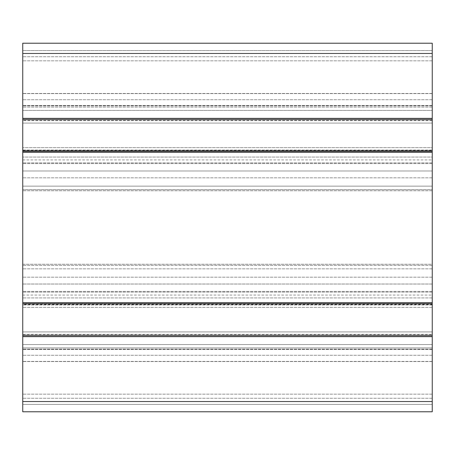 <?xml version="1.0" encoding="UTF-8"?>
<svg xmlns="http://www.w3.org/2000/svg" width="455" height="455" viewBox="0 0 455 455"><rect width="100%" height="100%" fill="white"/><g stroke="black" fill="none" stroke-linecap="round" stroke-linejoin="round"><path stroke-width="0.34" stroke-dasharray="2.27 1.71" d="M432.25 123.078L432.25 110.434L22.75 110.434L22.75 43.225L22.75 123.078L22.75 50.596L22.75 110.434L432.25 110.434L432.25 56.739L432.25 123.078L22.75 123.078L432.25 123.078L432.25 50.596L432.25 123.078L22.75 123.078L432.25 123.078M432.25 319.637L432.25 304.691L432.25 319.637M22.75 319.637L22.75 304.691L22.75 319.637M432.25 53.462L432.25 411.775L22.75 411.775L22.75 344.566L432.25 344.566L22.75 344.566L22.75 331.923L432.25 331.923L432.25 411.775L432.25 331.923L22.75 331.923L22.75 43.225L432.25 43.225L432.25 60.833L432.25 43.225L22.75 43.225L432.25 43.225L432.25 53.462L22.75 53.462M432.25 264.258L432.25 190.742L432.25 307.352L432.25 264.258L22.75 264.258L22.75 150.719C22.75 162.879 22.75 162.879 22.75 150.719C22.75 162.879 22.75 162.879 22.75 150.719L22.75 268.854L22.75 264.258L432.25 264.258M432.25 189.581L432.25 170.978L22.75 170.978L22.75 284.022L22.75 170.978L22.75 284.022L22.75 170.978L432.25 170.978L432.25 284.022L432.25 189.581L432.25 284.022L22.75 284.022L432.25 284.022L432.25 170.978L432.25 189.581L22.75 189.581L432.25 189.581M432.25 135.362L432.25 120.416L432.25 135.362M22.75 135.362L22.75 120.416L22.75 135.362M432.25 304.281C432.25 292.121 432.25 292.121 432.25 304.281C432.25 292.121 432.25 292.121 432.25 304.281L22.75 304.281L22.75 307.352L22.75 268.854L22.75 304.281C22.75 292.121 22.75 292.121 22.75 304.281C22.75 292.121 22.75 292.121 22.75 304.281L432.25 304.281M432.25 186.146L432.25 162.873L432.25 186.146L22.75 186.146L432.25 186.146M432.25 157.083L432.25 150.048L432.25 157.083L22.75 157.083L432.25 157.083M432.25 147.648L432.25 150.719L432.25 147.648L22.75 147.648L432.25 147.648M432.25 150.719C432.25 162.879 432.25 162.879 432.25 150.719C432.25 162.879 432.25 162.879 432.25 150.719L22.75 150.719L432.25 150.719M432.25 50.596L432.25 56.739L432.25 50.596L22.75 50.596L432.25 50.596M432.25 404.404L432.25 398.262L432.25 404.404L22.75 404.404L22.75 398.262L22.75 404.404L22.75 398.262L22.75 404.404L432.25 404.404M22.75 347.904L22.75 336.643L22.75 347.904L432.25 347.904L22.75 347.904M22.75 344.566L22.75 398.262L22.75 344.566M432.25 291.393L22.75 291.393L432.25 291.393M432.25 302.655L22.75 302.655M432.25 152.345L22.75 152.345M432.25 163.607L22.75 163.607L432.25 163.607M432.25 107.096L22.75 107.096L432.25 107.096M432.25 118.357L22.75 118.357M432.25 60.833L22.75 60.833L432.25 60.833M432.25 105.878L22.75 105.878L432.25 105.878M432.25 336.643L22.75 336.643M432.25 394.166L22.75 394.166L432.25 394.166M432.25 349.122L22.75 349.122L432.25 349.122M432.25 411.775L22.75 411.775L432.25 411.775M432.25 170.978L22.75 170.978L432.25 170.978M432.25 284.022L22.75 284.022L432.25 284.022M432.25 355.275L22.75 355.275L432.25 355.275M432.25 331.923L22.75 331.923L432.25 331.923M432.25 307.352L22.75 307.352L432.25 307.352M432.25 99.725L22.75 99.725L432.25 99.725M432.25 190.742L22.75 190.742L432.25 190.742M432.25 265.419L22.75 265.419L432.25 265.419M432.25 277.175L22.75 277.175L432.25 277.175M432.25 177.825L22.75 177.825L432.25 177.825M432.25 303.678L22.75 303.678M432.25 151.322L22.75 151.322M432.25 119.381L22.75 119.381M432.25 93.593L22.75 93.593L432.25 93.582M432.25 361.406L22.75 361.406L432.25 361.418M432.25 401.537L22.75 401.537M432.25 335.619L22.75 335.619M432.25 361.537L22.75 361.537L432.25 361.537M432.25 398.262L22.75 398.262L432.25 398.262M432.25 349.52L22.75 349.52L432.25 349.52M432.25 334.323L22.75 334.323L432.25 334.323M432.25 304.952L22.75 304.952L432.25 304.952M432.25 297.917L22.75 297.917L432.25 297.917M432.25 292.127L22.75 292.127L432.25 292.127M432.25 268.854L22.75 268.854L432.25 268.854M432.25 162.873L22.75 162.873L432.25 162.873M432.25 150.048L22.75 150.048L432.25 150.048M432.25 56.739L22.75 56.739L432.25 56.739M432.25 93.463L22.75 93.463L432.25 93.463M432.25 120.677L22.75 120.677L432.25 120.677M432.25 105.48L22.75 105.48L432.25 105.48M432.25 304.691L22.75 304.691M22.75 334.584L432.25 334.584M432.25 120.416L22.75 120.416M22.75 150.309L432.25 150.309M22.75 159.932L432.25 159.932M22.75 295.067L432.25 295.067"/><path stroke-width="0.68" d="M432.25 43.225L432.25 411.775L22.75 411.775L22.75 43.225L432.25 43.225M432.25 118.357L22.75 118.357M432.25 152.345L22.75 152.345M432.25 302.655L22.75 302.655M432.25 336.643L22.75 336.643M432.25 53.462L22.75 53.462M432.25 119.381L22.75 119.381M432.25 151.322L22.75 151.322M432.25 303.678L22.75 303.678M432.25 335.619L22.75 335.619M432.25 401.537L22.75 401.537"/></g></svg>
